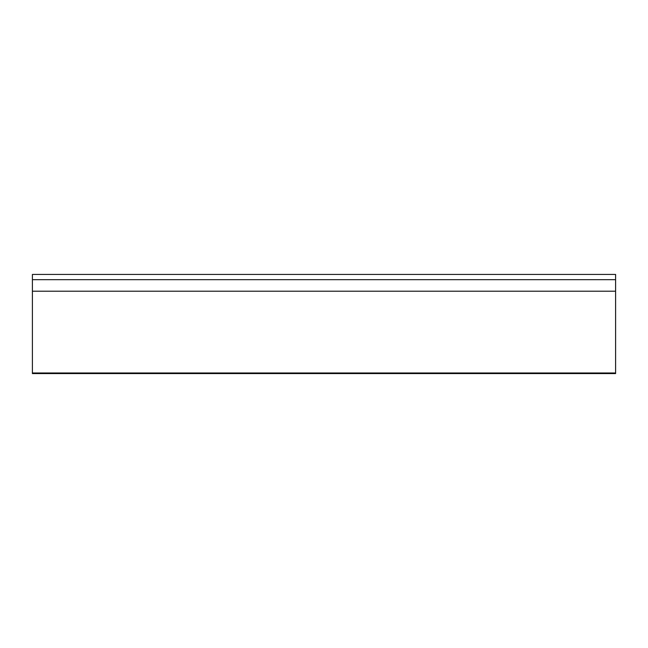 <?xml version="1.0" encoding="UTF-8"?>
<svg xmlns="http://www.w3.org/2000/svg" width="648" height="648" viewBox="0 0 648 648"><rect width="100%" height="100%" fill="white"/><g stroke="black" fill="none" stroke-linecap="round" stroke-linejoin="round"><path stroke-width="0.97" d="M32.4 373.572L32.4 274.428L615.6 274.428L615.6 373.572L32.4 373.572M32.4 291.211L615.6 291.211M615.6 372.989L32.4 372.989M32.4 279.677L615.6 279.677"/></g></svg>
